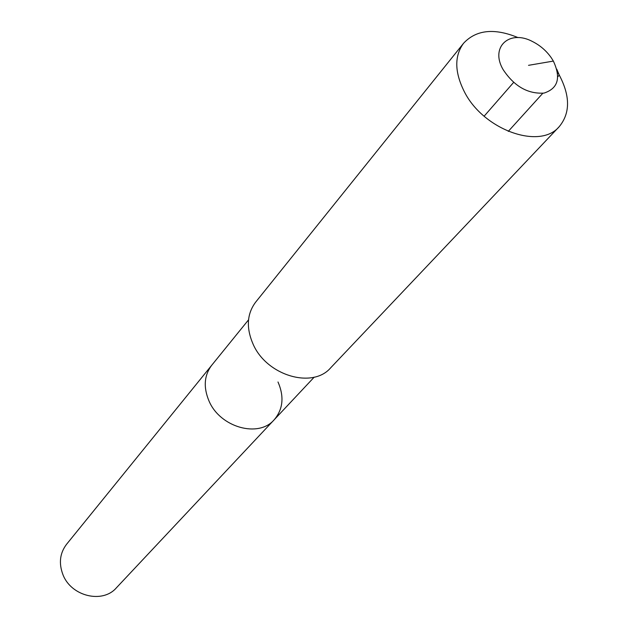 <?xml version="1.0" encoding="UTF-8"?>
<svg xmlns="http://www.w3.org/2000/svg" width="628" height="628" viewBox="0 0 628 628"><rect width="100%" height="100%" fill="white"/><g stroke="black" fill="none" stroke-linecap="round" stroke-linejoin="round"><path stroke-width="0.94" d="M277.992 381.981C284.351 396.629 283.079 409.228 274.193 419.771L116.376 587.839C102.584 603.94 71.097 596.349 62.918 574.589C58.655 563.277 59.856 553.19 66.529 544.335L211.722 365.253C204.147 375.363 203.244 387.28 209.014 401.009C203.244 387.28 204.147 375.363 211.722 365.253L248.531 319.848M274.193 419.771C258.595 438.195 220.083 427.433 209.014 401.009C220.083 427.433 258.595 438.195 274.193 419.771L314.196 377.161M557.405 71.953L559.273 75.101C570.318 96.06 570.295 113.252 559.203 126.675L330.697 367.796C312.587 389.125 266.735 375.63 253.123 344.223C246.058 327.965 246.883 313.969 255.58 302.233L463.597 43.23C476.275 29.728 494.432 27.852 518.061 37.617M559.203 126.675C539.884 150.006 483.646 130.012 464.445 91.916C454.523 72.228 454.24 55.994 463.597 43.23M553.362 61.089C561.149 77.841 558.033 88.509 544.021 93.093C527.795 94.09 514.175 86.272 503.161 69.661C489.754 46.974 509.567 29.084 532.748 41.66C540.323 45.538 546.548 50.962 551.408 57.949L553.362 61.089L528.525 65.328M484.125 116.204L513.594 82.441M556.753 69.135L559.273 75.101L557.797 76.734M542.796 93.282L508.264 131.393"/></g></svg>
